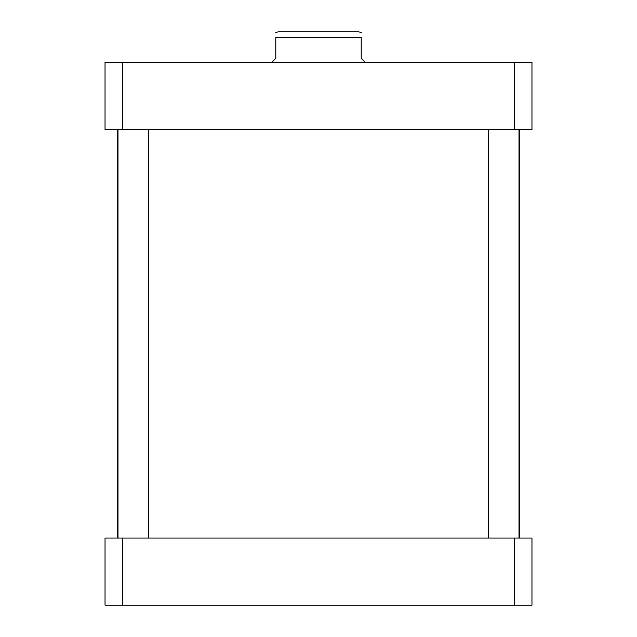 <?xml version="1.0" encoding="UTF-8"?>
<svg xmlns="http://www.w3.org/2000/svg" width="637" height="637" viewBox="0 0 637 637"><rect width="100%" height="100%" fill="white"/><g stroke="black" fill="none" stroke-linecap="round" stroke-linejoin="round"><path stroke-width="0.96" d="M531.967 592.107L531.967 557.208M531.967 110.289L531.967 75.389M364.245 62.346L364.245 61.431L361.195 58.381L361.195 37.336C361.195 30.114 361.195 30.114 361.195 37.336C361.195 30.114 361.195 30.114 361.195 37.336L275.805 37.336L275.805 58.381L272.755 61.431L272.755 62.346M275.805 37.336C275.805 30.114 275.805 30.114 275.805 37.336C275.805 30.114 275.805 30.114 275.805 37.336M275.805 32.423L278.25 31.85L358.75 31.85L361.195 32.423M148.493 538.058L148.493 129.43M519.004 538.058L519.004 129.43M105.033 62.346L531.967 62.346L531.967 129.43L105.033 129.43L105.033 62.346M122.646 129.43L122.646 62.346M514.354 129.43L514.354 62.346M105.033 605.15L531.967 605.15L531.967 538.058L105.033 538.058L105.033 605.15M122.646 538.058L122.646 605.15M514.354 538.058L514.354 605.15M117.232 538.058L117.232 129.43M117.996 538.058L117.996 129.43M488.507 538.058L488.507 129.43M519.768 538.058L519.768 129.43"/></g></svg>
